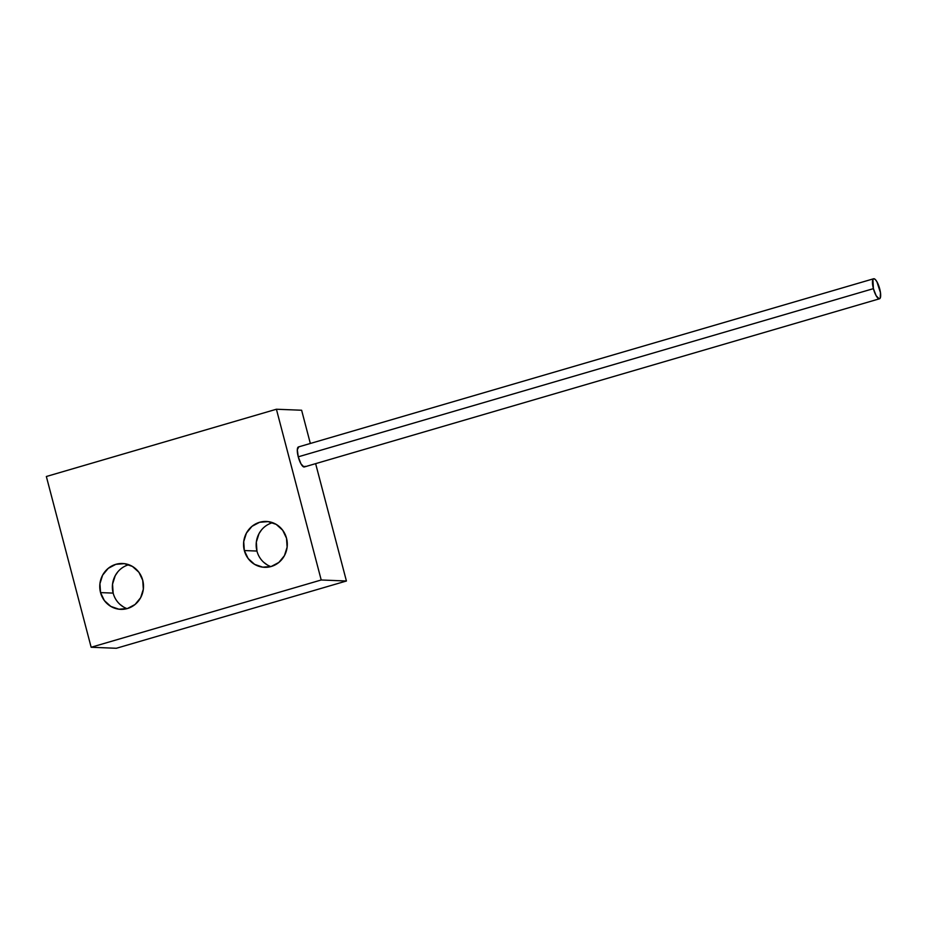 <?xml version="1.0" encoding="UTF-8"?>
<svg xmlns="http://www.w3.org/2000/svg" width="927" height="927" viewBox="0 0 927 927"><rect width="100%" height="100%" fill="white"/><g stroke="black" fill="none" stroke-linecap="round" stroke-linejoin="round"><path stroke-width="1.39" d="M100.545 592.596A22.943 21.866 92.3 0 1 122.561 563.5A22.943 21.866 92.3 0 1 142.723 580.267L143.337 589.19L140.649 597.695L135.064 604.485L127.428 608.529L118.923 609.201L110.823 606.42L104.369 600.58L100.545 592.596L99.931 583.674L102.619 575.169L108.204 568.378L115.84 564.334L124.345 563.651L132.445 566.443L138.899 572.272L142.723 580.267A22.943 21.866 92.3 0 1 120.707 609.352A22.943 21.866 92.3 0 1 100.545 592.596L113.152 593.106L100.545 592.596M128.83 564.728A22.943 21.866 -87.7 0 0 113.152 593.106A22.943 21.866 -87.7 0 0 127.045 608.633M244.334 550.545A22.943 21.866 92.3 0 1 266.35 521.461A22.943 21.866 92.3 0 1 286.513 538.216L287.127 547.139L284.438 555.644L278.853 562.446L271.217 566.478L262.712 567.162L254.612 564.369L248.158 558.541L244.334 550.545L243.72 541.623L246.408 533.118L251.993 526.327L259.63 522.283L268.135 521.611L276.234 524.404L282.689 530.232L286.513 538.216A22.943 21.866 92.3 0 1 264.496 567.312A22.943 21.866 92.3 0 1 244.334 550.545L256.941 551.055L244.334 550.545M272.619 522.689A22.943 21.866 -87.7 0 0 256.941 551.055A22.943 21.866 -87.7 0 0 270.835 566.594M276.408 409.236L301.623 410.244L310.336 443.465L301.623 410.244L276.408 409.236L46.35 476.501L91.147 647.255L321.205 579.989L276.408 409.236L46.35 476.501L91.147 647.255L116.35 648.274L91.147 647.255L321.205 579.989L346.42 581.009L321.205 579.989L276.408 409.236M315.632 463.651L346.42 581.009L116.35 648.274L346.42 581.009L315.632 463.651M256.941 551.055L256.327 542.133L259.015 533.628L261.495 529.943M267.219 564.879L263.708 562.295M113.152 593.106L112.538 584.184L115.226 575.679L117.706 571.994M123.43 606.93L119.919 604.346M873.408 288.645A10.429 3.001 -106.3 0 1 873.628 278.76A10.429 3.001 -106.3 0 1 879.711 288.9A10.429 3.001 -106.3 0 1 879.491 298.784A10.429 3.001 -106.3 0 1 873.408 288.645L298.251 456.826L873.408 288.645L876.189 295.783L879.19 298.818L880.198 298.1L880.476 292.735L876.919 281.762L875.331 279.537L873.929 278.726L872.921 279.444L873.408 288.645M873.628 278.76L298.471 446.941A10.429 3.001 73.7 0 0 298.251 456.826A10.429 3.001 73.7 0 0 304.323 466.953L879.491 298.784M298.761 446.907L297.312 449.757L298.251 456.826L301.032 463.963L304.033 466.988L305.041 466.281"/></g></svg>

